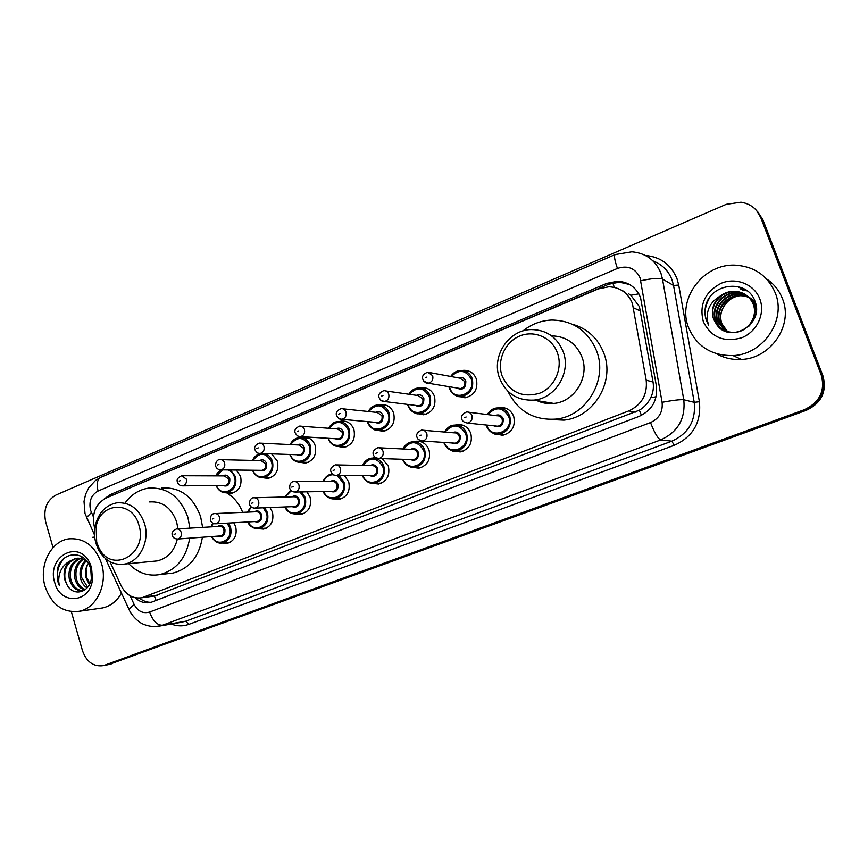 <?xml version="1.0" encoding="UTF-8"?>
<svg xmlns="http://www.w3.org/2000/svg" width="868" height="868" viewBox="0 0 868 868"><rect width="100%" height="100%" fill="white"/><g stroke="black" fill="none" stroke-linecap="round" stroke-linejoin="round"><path stroke-width="1.3" d="M498.221 407.884L500.142 407.526C506.597 407.266 511.133 410.238 513.715 416.466C515.69 426.351 512.011 432.622 502.713 435.28L495.172 433.924M455.299 425.049L457.414 424.604C463.783 424.278 468.253 427.24 470.814 433.468C472.724 443.147 469.208 449.309 460.257 451.957L453.346 450.904M413.559 441.747L415.848 441.215C422.108 440.857 426.514 443.798 429.042 450.025C430.908 459.508 427.523 465.563 418.897 468.188L412.506 467.353M382.159 458.619L388.354 466.149C390.166 475.447 386.911 481.404 378.589 484.008L372.622 483.335M344.433 475.545L348.719 481.859C350.488 490.984 347.341 496.843 339.301 499.425L333.681 498.861M306.903 491.82L310.093 497.169C311.807 506.131 308.78 511.903 301.001 514.453L295.662 513.975M269.991 507.53L272.433 512.087C274.104 520.909 271.174 526.583 263.644 529.111L258.534 528.688M233.796 522.753L235.695 526.648C237.322 535.317 234.49 540.905 227.199 543.401L222.295 543.032M236.302 470.044L240.577 476.358C242.205 485.31 239.199 490.973 231.561 493.36L226.407 492.709C233.763 497.028 239.199 503.57 242.671 512.348M271.565 453.866L277.413 461.158C279.073 470.261 275.959 476.022 268.071 478.42L262.678 477.704M379.316 404.933L381.312 404.564C387.204 404.401 391.327 407.266 393.671 413.168C395.472 422.825 391.978 428.868 383.2 431.309L376.842 430.17M462.188 370.517L463.718 370.31C469.762 370.245 473.982 373.153 476.369 379.023C478.257 389.124 474.471 395.374 464.998 397.804L457.599 396.112M420.166 387.953L421.956 387.66C427.935 387.54 432.101 390.437 434.467 396.318C436.311 406.191 432.687 412.343 423.573 414.774L416.738 413.407M339.551 421.479L341.732 421.034C347.536 420.828 351.605 423.671 353.916 429.573C355.674 439.034 352.321 444.98 343.858 447.411L337.88 446.456M300.849 437.613L303.16 437.081C308.889 436.832 312.892 439.664 315.182 445.566C316.885 454.843 313.663 460.691 305.493 463.111L299.84 462.286M156.175 600.58L154.395 596.066L639.38 410.184C644.381 407.157 648.157 402.991 650.729 397.674C653.137 392.683 653.919 387.475 653.051 382.05L639.434 306.664L630.83 295.25L628.606 293.742M109.997 561.726L121.129 585.705C126.012 595.003 132.967 599.018 142.005 597.737L628.779 410.911C641.778 404.781 647.593 394.528 646.193 380.162L632.392 303.333C627.987 292.874 620.164 287.351 608.913 286.765L598.291 288.914L105.863 498.134C94.959 504.46 91.259 514.626 94.764 528.623M372.947 458.011L375.258 457.425M134.996 597.694C139.705 601.969 144.945 603.564 150.717 602.468L639.13 416.369C652.031 410.325 657.792 400.202 656.403 386L640.541 297.572C636.233 287.351 628.573 281.905 617.56 281.232L606.754 283.369L110.366 494.576L104.182 498.97M111.614 495.693L608.609 284.281L619.361 282.154L629.56 284.498M53.035 547.632L45.646 521.755C43.172 509.342 46.644 500.413 56.062 494.988L726.256 204.305L741.001 202.179C750.462 203.73 757.026 208.819 760.693 217.434L821.204 374.857C825.414 390.698 819.826 402.296 804.441 409.663L103.574 665.615C93.625 667.015 86.605 662.056 82.493 650.75L71.328 611.658M760.693 217.434L756.527 210.447L761.811 218.638L822.061 375.345C826.26 391.11 820.694 402.665 805.385 409.978L105.766 665.159M151.303 602.327C146.985 602.425 143.025 601.014 139.433 598.074M757.666 211.683L762.929 219.832L761.811 218.638L822.061 375.345C826.26 391.11 820.694 402.665 805.385 409.978L108.413 664.465L103.574 665.615M762.929 219.832L822.918 375.833C827.095 391.522 821.562 403.012 806.307 410.304L109.118 664.465M467.082 370.983L467.743 370.712M466.897 370.506L466.04 370.777M688.595 327.637C676.693 298.896 703.677 262.809 736.129 265.217C754.813 266.747 767.844 275.948 775.222 292.798C786.755 320.108 763.178 354.611 733.015 355.576C711.576 355.793 696.765 346.484 688.595 327.637M766.531 278.932C773.898 283.858 779.204 290.433 782.448 298.668C793.645 325.131 770.773 358.517 741.478 359.428C732.408 359.949 724.064 358.039 716.436 353.699M756.321 308.357L755.475 305.601C751.905 297.767 745.764 293.568 737.073 293.004C722.501 292.256 710.925 307.956 715.872 320.455C717.391 324.654 720.212 327.952 724.313 330.328M749.117 326.01C754.769 319.565 756.256 312.328 753.598 304.299C750.006 296.4 743.822 292.18 735.066 291.615C720.386 290.856 708.733 306.675 713.713 319.272L716.751 324.665C730.053 344.336 764.165 324.1 755.182 301.912C748.379 278.856 711.51 282.436 705.847 305.221C704.48 310.614 704.718 315.844 706.563 320.921L708.668 325.25L707.431 320.715C706.151 309.984 710.512 301.706 720.516 295.869C713.138 302.422 710.838 310.201 713.615 319.207L716.751 324.665M756.278 310.646L755.008 305.276C751.428 297.431 745.286 293.221 736.574 292.657C721.97 291.908 710.382 307.641 715.34 320.162C718.845 328.288 725.116 332.379 734.154 332.422C747.966 332.205 758.415 316.494 753.12 303.963C749.518 296.064 743.333 291.822 734.567 291.257C729.424 291.192 724.737 292.733 720.516 295.869M755.681 303.626C751.601 297.746 746.057 294.664 739.048 294.382C724.574 293.623 713.084 309.214 717.999 321.616L725.377 330.838M755.854 304.386C751.883 297.843 746.122 294.393 738.56 294.035C724.053 293.286 712.541 308.899 717.467 321.334L725.116 330.719M755.193 301.934C751.156 297.941 746.426 295.869 740.99 295.728C726.614 294.979 715.199 310.451 720.093 322.766L726.473 331.272M755.279 302.216C751.189 297.832 746.274 295.554 740.512 295.391C726.115 294.643 714.679 310.136 719.572 322.484L726.19 331.164M727.547 331.619L721.926 323.775C719.984 318.263 720.429 312.816 723.25 307.467C720.332 312.881 719.789 318.263 721.644 323.623L727.297 331.554M759.836 298.993C765.543 313.641 756.907 331.923 741.641 337.771C723.923 342.697 711.152 337.337 703.351 321.702C699.011 304.733 704.946 291.93 721.134 283.293C736.097 276.99 754.346 284.248 759.836 298.993M723.25 307.467C728.144 298.983 735.5 295.001 745.341 295.5M747.109 290.715L742.249 290.14L747.337 290.889M744.961 289.283L740.567 288.925L745.276 289.467M741.543 287.612L738.603 287.514L742.086 287.829M709.796 297.442C704.056 307.022 703.677 316.288 708.668 325.25M502.062 375.833C496.724 360.719 504.829 342.176 519.574 336.079C534.243 329.742 552.135 337.619 557.484 353.092C563.061 368.466 554.543 387.41 539.571 393.247C522.178 398.076 509.679 392.282 502.062 375.833M499.436 377.862C491.288 356.52 508.388 329.938 530.923 329.569C546.319 329.656 557.082 337.034 563.213 351.703C571.296 372.481 555.411 398.423 533.928 400.105C517.361 400.842 505.86 393.432 499.436 377.862M536.945 400.604C542.261 403.11 547.892 404.043 553.817 403.425C574.518 401.841 589.806 377.027 582.016 357.128C576.254 343.327 566.12 336.241 551.592 335.84M522.872 330.968C531.422 324.122 541.068 320.476 551.798 320.032C573.162 320.466 588.135 330.838 596.696 351.16C608.088 380.151 586.074 416.336 556.062 419.081C533.842 420.535 517.773 411.237 507.878 391.208M572.381 324.241C587.495 328.571 598.019 338.303 603.944 353.428C615.162 381.92 593.495 417.443 563.94 420.123L548.392 419.407M540.297 401.971L539.538 401.038M548.945 403.587L547.469 402.361M96.684 542.24L96.185 526.388C100.504 501.899 132.544 500.369 138.847 524.934C148.591 553.979 111.43 574.638 98.909 547.773L96.684 542.24M95.947 543.368C94.232 537.346 94.037 531.27 95.361 525.151C98.692 512.565 105.82 505.122 116.735 502.832C129.875 501.932 139.13 508.8 144.5 523.458C150.121 540.862 139.835 561.683 124.623 564.059C113.556 565.502 104.844 560.728 98.496 549.737L95.947 543.368M177.951 528.872L176.605 521.787C171.376 507.693 162.359 501.075 149.556 501.943M125.339 502.594C131.502 494.402 139.227 489.585 148.515 488.131C167.112 486.991 180.229 496.68 187.868 517.219L189.908 528.145M161.665 487.99C180.067 486.861 193.043 496.409 200.606 516.623L202.624 527.375M153.408 561.27L157.271 560.891C167.6 558.374 174.284 551.104 177.332 539.082M189.701 538.16C186.327 558.037 176.367 570.168 159.831 574.573C148.037 576.558 137.654 572.923 128.681 563.658M202.418 537.238C199.087 556.8 189.235 568.757 172.884 573.097L167.687 573.683M45.049 586.399C38.669 565.665 50.702 541.198 68.713 538.854C84.229 537.683 95.176 545.95 101.567 563.668C108.001 584.077 96.511 608.24 79.172 611.278C62.908 613.058 51.538 604.757 45.049 586.399M92.355 537.335L94.699 537.075M80.312 558.406C72.456 562.464 69.256 569.386 70.731 579.14C72.923 586.594 77.068 590.414 83.187 590.587M79.606 558.287C71.274 562.128 67.845 569.126 69.331 579.292C71.838 587.506 76.482 591.26 83.241 590.576L84.315 590.294M83.154 559.317C77.209 563.961 74.93 570.374 76.308 578.544C77.827 584.251 80.854 587.907 85.411 589.502M82.438 559.025C76.015 563.56 73.509 570.124 74.919 578.696C76.612 584.869 79.932 588.602 84.901 589.893M86.051 561.043C81.993 565.795 80.583 571.437 81.831 577.958L87.646 587.235M85.324 560.522C80.8 565.285 79.172 571.144 80.453 578.099C81.527 582.493 83.729 585.759 87.071 587.918M89.827 583.589L86.67 577.437L86.073 569.603L87.625 564.2C85.476 568.518 84.901 572.956 85.921 577.513L89.361 584.565M85.617 559.719L77.165 558.222C67.65 561.346 63.624 568.529 65.089 579.748L66.836 584.403C72.847 597.238 89.838 592.801 91.346 578.338L90.749 568.876L89.621 565.741C82.97 549.444 61.4 552.167 57.494 568.865L57.874 581.658L59.23 585.292L58.731 581.43C58.568 572.392 62.138 565.676 69.44 561.27C64.59 566.12 63.038 572.294 64.807 579.781L66.836 584.403M91.39 567.954L89.816 565.068M88.113 562.909C84.446 559.166 80.333 557.647 75.755 558.341L69.44 561.27M81.364 557.864L82.753 557.744M91.574 567.694L92.453 579.65C90.098 603.412 60.12 605.3 54.717 582.515C46.145 556.453 79.465 538.42 90.153 563.864L91.574 567.694M121.487 593.17C116.865 601.177 110.583 606.092 102.652 607.925L99.484 608.37M64.471 558.026C57.396 565.795 55.65 574.876 59.23 585.292M640.66 311.113L633.597 307.858M614.262 287.362L612.851 282.881M624.537 291.746L619.926 289.348M641.441 415.36L639.38 410.184M650.729 397.674L656.11 396.784M630.83 295.25L638.826 293.84M653.051 382.05L646.193 380.162M635.398 412.105L628.779 410.911M157.499 595.209L144.511 597M608.609 284.281L606.754 283.369M130.124 595.795L134.171 604.497C137.914 611.365 143.068 613.882 149.632 612.038L650.523 422.553C659.17 418.539 663.033 411.779 662.1 402.296L640.041 277.782C635.343 268.234 627.814 265.109 617.452 268.429L98.073 491.038C91.238 494.934 88.72 501.303 90.532 510.167L93.397 516.807M617.452 268.429C614.653 260.411 613.882 255.8 615.119 254.584L631.861 251.818C645.781 253.098 655.448 260.194 660.895 273.116L662.49 279.019L673.546 285.474L671.995 279.767C668.393 270.632 662.056 264.36 652.975 260.932M87.136 519.075L86.464 517.621L91.422 512.554M645.38 255.463C660.515 256.885 671.051 264.61 676.975 278.639L678.722 285.051L699.413 401.721C701.42 422.249 693.033 436.778 674.241 445.317L188.812 624.374C182.974 626.446 177.126 626.338 171.267 624.038M821.204 374.857L822.918 375.833M804.441 409.663L806.307 410.304M105.039 665.17L111.766 663.77M640.834 280.755C651.749 278.411 658.975 277.836 662.49 279.019L683.778 399.757L694.226 402.329L673.546 285.474L678.722 285.051M662.1 402.296C673.156 400.246 680.382 399.399 683.778 399.757C685.622 418.636 677.941 432.025 660.711 439.913L671.832 441.172C688.552 433.544 696.017 420.6 694.226 402.329L699.413 401.721M650.523 422.553C654.494 432.839 657.89 438.622 660.711 439.913L162.468 625.242L185.774 621.184L671.832 441.172L674.241 445.317M149.632 612.038C152.801 620.848 157.075 625.253 162.468 625.242L155.947 626.577M180.794 622.378L185.774 621.184L188.812 624.374M129.397 610.215L128.887 609.13L134.171 604.497M94.536 535.035L84.999 513.476L84.012 501.4L85.606 494.261L88.807 487.686L95.491 480.449L100.786 477.346C97.216 479.461 96.315 484.029 98.073 491.038M113.892 494.51L110.366 494.576M450.731 376.473C453.085 372.882 456.286 370.896 460.344 370.495C466.04 370.43 470.022 373.175 472.268 378.719C474.047 388.246 470.478 394.148 461.537 396.437C455.689 396.6 451.62 393.855 449.342 388.202M449.461 386.737L449.776 387.833C454.127 402.557 476.673 393.388 471.194 378.98C465.639 369.768 458.998 368.965 451.273 376.571M458.293 377.873C461.733 376.69 464.239 377.808 465.812 381.204C465.812 388.463 462.709 390.698 456.514 387.909M458.174 388.191L460.409 388.56C464 387.66 465.443 385.294 464.738 381.464L459.931 378.166L430.061 372.643M458.109 388.18L428.152 383.2C426.264 383.602 424.474 382.278 422.792 379.218C421.772 376.289 423.389 373.945 427.653 372.198L432.687 375.681C433.436 379.728 431.917 382.245 428.152 383.2L423.779 381.139M425.309 377.732L426.926 377.059L425.309 377.732M467.429 397.327L461.537 396.437C457.458 397.652 453.367 394.875 449.288 388.115L448.919 386.651M408.936 394.246C411.172 390.513 414.318 388.419 418.387 387.953C424.018 387.833 427.946 390.557 430.181 396.123C431.917 405.432 428.488 411.237 419.895 413.526C414.134 413.743 410.108 411.02 407.851 405.356M408.09 404.466L408.253 405.009C412.484 419.559 434.434 410.629 429.107 396.383C423.476 387.095 416.922 386.412 409.446 394.322M416.369 395.309C419.776 394.029 422.282 395.103 423.866 398.553C423.953 405.53 421.013 407.786 415.034 405.334M416.727 405.54L418.647 405.779C422.098 404.879 423.486 402.557 422.792 398.813L418.04 395.537L385.837 390.969M416.662 405.54L384.394 401.504C382.549 401.949 380.77 400.636 379.045 397.566C378.079 394.701 379.652 392.401 383.764 390.665C386.141 390.6 387.801 391.761 388.734 394.126C389.461 398.086 388.007 400.549 384.394 401.504L380.64 400.137M381.41 396.177L382.972 395.515L381.41 396.177M426.112 414.22L419.895 413.526C416.065 414.882 412.029 412.126 407.797 405.269L407.569 404.401M368.292 411.508C370.397 407.656 373.49 405.475 377.547 404.955C383.103 404.792 386.987 407.493 389.189 413.059C390.882 422.173 387.595 427.881 379.327 430.181C373.641 430.43 369.681 427.729 367.446 422.054M367.782 421.642L367.815 421.729C371.927 436.116 393.302 427.425 388.115 413.331C382.452 403.989 376.007 403.403 368.77 411.551M375.573 412.278C378.936 410.911 381.421 411.964 383.016 415.436C383.179 422.173 380.368 424.441 374.607 422.249M376.311 422.412L377.96 422.553C381.291 421.653 382.614 419.363 381.942 415.707L377.254 412.452L342.893 408.817M376.245 422.401L341.84 419.309C340.039 419.786 338.26 418.484 336.513 415.403C335.547 412.625 337.088 410.369 341.102 408.622C343.446 408.546 345.073 409.685 346.006 412.061C346.712 415.924 345.323 418.343 341.84 419.309L338.683 418.43M338.726 414.101L340.245 413.461L338.726 414.101M328.733 428.271C330.73 424.333 333.746 422.076 337.782 421.512C343.261 421.316 347.091 423.996 349.272 429.573C350.922 438.503 347.753 444.112 339.779 446.402C334.191 446.684 330.285 443.993 328.082 438.329L328.061 438.286M328.505 438.307C332.78 452.228 353.189 443.581 348.198 429.834C342.513 420.47 336.176 419.96 329.178 428.304M335.84 428.803C339.16 427.36 341.623 428.391 343.229 431.895C343.435 438.416 340.755 440.684 335.189 438.709M336.892 438.807L338.325 438.893C341.536 437.993 342.817 435.747 342.155 432.156L337.522 428.933L301.163 426.21M336.827 438.807L300.447 436.626C298.679 437.136 296.91 435.844 295.131 432.763C294.165 430.127 295.652 427.902 299.612 426.09C301.912 425.993 303.529 427.132 304.44 429.497C305.124 433.284 303.789 435.66 300.447 436.626L297.811 436.072M297.214 431.537L298.69 430.908L297.214 431.537M290.216 444.579C292.104 440.564 295.044 438.264 299.037 437.656C304.44 437.418 308.216 440.087 310.364 445.653C311.97 454.409 308.932 459.921 301.229 462.199C295.847 462.536 292.039 459.964 289.804 454.485M290.216 454.496C294.653 467.928 314.097 459.313 309.29 445.924C303.626 436.539 297.399 436.094 290.617 444.6M297.149 444.904C300.415 443.396 302.845 444.405 304.451 447.921C304.69 454.257 302.129 456.525 296.748 454.724M298.451 454.778L299.699 454.821C302.791 453.921 304.017 451.707 303.377 448.192L298.82 444.991L260.606 443.157M298.386 454.778L260.161 453.476C258.414 454.007 256.657 452.738 254.856 449.646C254.009 446.966 255.474 444.774 259.25 443.092C261.507 442.973 263.091 444.101 263.991 446.467C264.664 450.188 263.384 452.521 260.161 453.476L257.959 453.139M256.82 448.496L258.263 447.888L256.82 448.496M264.87 453.628C268.527 454.745 271.055 457.306 272.443 461.331C274.017 469.924 271.076 475.349 263.644 477.617C258.469 477.975 254.758 475.523 252.501 470.239M252.881 470.239C257.427 483.237 276.002 474.677 271.38 461.602C265.727 452.217 259.619 451.837 253.055 460.441M259.434 460.604C262.646 459.031 265.055 460.018 266.65 463.555C266.921 469.718 264.458 471.975 259.261 470.315M260.942 470.337L262.038 470.347C265.022 469.447 266.205 467.277 265.586 463.827L261.094 460.637L221.145 459.66M260.888 470.337L220.939 469.87C218.107 469.707 216.349 468.449 215.655 466.094C214.776 465.552 216.36 459.085 219.962 459.628C222.186 459.508 223.738 460.626 224.628 462.991C225.279 466.626 224.042 468.926 220.939 469.87L219.094 469.675M217.51 465.009L218.91 464.423L217.51 465.009M252.686 460.431C254.335 456.644 256.993 454.322 260.639 453.487C256.255 455.016 253.586 457.338 252.599 460.431M230.432 469.979L235.467 476.619C236.997 485.06 234.165 490.398 226.971 492.644C221.991 493.035 218.378 490.67 216.11 485.559M216.457 485.559C221.069 498.156 238.874 489.682 234.403 476.89C233.253 473.451 231.17 471.14 228.154 469.957M222.675 475.903C225.832 474.286 228.208 475.252 229.792 478.8C230.085 484.811 227.72 487.046 222.685 485.505M224.345 485.494L225.311 485.483C228.197 484.594 229.336 482.456 228.729 479.071L224.313 475.903L182.757 475.74M224.291 485.494L182.736 485.841C180.034 485.809 178.287 484.561 177.484 482.109C176.345 479.733 177.756 477.606 181.716 475.74L186.294 479.082C186.924 482.651 185.741 484.908 182.736 485.841L181.184 485.733M179.22 481.089L180.587 480.514L179.22 481.089M216.11 475.87L221.08 469.87M222.533 469.892L216.447 475.87M486.286 425.624L486.091 424.994L486.275 425.635C490.713 432.752 495.085 435.584 499.415 434.13C493.165 434.51 488.792 431.7 486.308 425.7M487.306 414.546C489.552 410.727 492.774 408.535 496.995 407.949C503.082 407.689 507.357 410.499 509.798 416.38C511.653 425.711 508.192 431.624 499.415 434.13L505.306 434.651M486.688 425.06L486.785 425.363C491.255 440.326 514.344 431.309 508.724 416.651C502.68 407.005 495.736 406.322 487.903 414.622M495.205 415.522C498.829 414.144 501.498 415.251 503.212 418.843C503.342 425.938 500.283 428.26 494.011 425.819M495.812 426.004L497.939 426.231C501.476 425.244 502.876 422.868 502.138 419.125C501.151 416.749 499.425 415.631 496.973 415.75L468.818 412.246M467.505 423.063C464.054 422.412 462.167 421.078 461.83 419.081C460.702 416.445 462.253 414.069 466.496 411.953C469.078 411.823 470.879 413.016 471.91 415.522C472.691 419.504 471.216 422.011 467.505 423.063L495.747 426.004M466.138 416.987L464.488 417.66L466.138 416.987M443.819 442.561L443.776 442.496C448.355 449.7 452.673 452.51 456.731 450.926C450.579 451.349 446.271 448.561 443.819 442.561M444.557 432.025C446.673 428.065 449.83 425.765 454.051 425.125C460.062 424.821 464.271 427.609 466.691 433.49C468.492 442.626 465.172 448.43 456.731 450.926L462.959 451.241M444.34 442.452C448.886 457.024 471.031 448.116 465.617 433.761C459.508 424.051 452.673 423.486 445.11 432.069M452.282 432.676C455.863 431.179 458.51 432.253 460.246 435.899C460.463 442.713 457.544 445.056 451.523 442.919M453.356 443.038L455.147 443.157C458.554 442.17 459.888 439.848 459.172 436.17C458.195 433.805 456.503 432.687 454.083 432.828L423.465 430.268M453.291 443.038L422.618 441.042C419.352 440.597 417.465 439.284 416.966 437.103C415.924 434.477 417.432 432.134 421.501 430.094C424.04 429.953 425.819 431.136 426.828 433.642C427.588 437.526 426.177 440 422.618 441.042L418.528 439.62M421.067 435.118L419.461 435.769L421.067 435.118M402.98 448.984C404.976 444.904 408.069 442.528 412.278 441.834C418.192 441.497 422.336 444.264 424.723 450.145C426.47 459.096 423.28 464.803 415.154 467.277C409.24 467.743 405.041 465.074 402.568 459.281M403.088 459.302C407.884 473.255 428.846 464.337 423.649 450.416C417.519 440.673 410.803 440.195 403.501 449.006M410.521 449.364C414.047 447.779 416.683 448.821 418.419 452.499C418.691 459.085 415.924 461.429 410.108 459.53M411.953 459.584L413.483 459.639C416.759 458.662 418.05 456.373 417.345 452.77C416.39 450.405 414.72 449.298 412.333 449.45L379.446 447.812M411.899 459.584L378.969 458.51C375.822 458.195 373.945 456.894 373.359 454.615C372.35 452.033 373.826 449.743 377.775 447.736C380.271 447.573 382.018 448.745 383.016 451.251C383.743 455.06 382.397 457.479 378.969 458.51L375.638 457.696M377.254 452.738L375.692 453.367L377.254 452.738M362.542 465.443C364.408 461.288 367.435 458.846 371.613 458.12C377.417 457.74 381.508 460.485 383.851 466.355C385.566 475.132 382.484 480.753 374.64 483.205C368.998 483.704 364.918 481.187 362.412 475.631M362.889 475.642C367.858 489.064 387.768 480.188 382.777 466.637C376.647 456.872 370.061 456.481 363.019 465.454M369.876 465.606C373.349 463.946 375.952 464.966 377.689 468.655C378.003 475.046 375.356 477.389 369.757 475.675M371.591 475.686L372.904 475.686C376.061 474.72 377.298 472.463 376.614 468.937C375.67 466.583 374.032 465.476 371.688 465.639L336.697 464.912M371.537 475.686L336.524 475.501C333.518 475.328 331.663 474.047 330.947 471.649C329.938 469.187 331.381 466.93 335.265 464.879C337.706 464.705 339.431 465.866 340.419 468.373C341.124 472.094 339.833 474.481 336.524 475.501L333.844 475.056M334.657 469.859L333.138 470.478L334.657 469.859M323.156 481.447C324.925 477.226 327.876 474.742 331.999 473.971L332.27 473.939M339.052 475.523L344.043 482.152C345.703 490.767 342.741 496.29 335.167 498.731C329.764 499.252 325.793 496.843 323.265 491.516M323.71 491.505C328.788 504.46 347.775 495.65 342.969 482.434L336.936 475.512M333.182 474.698C328.809 474.872 325.608 477.118 323.601 481.447M330.296 481.414C333.703 479.711 336.274 480.698 338.01 484.409C338.346 490.615 335.808 492.948 330.404 491.386M332.227 491.342L333.366 491.331C336.415 490.366 337.609 488.152 336.947 484.691C336.014 482.337 334.397 481.241 332.097 481.414L295.163 481.556M332.173 491.353L295.239 492.037C292.299 491.939 290.454 490.67 289.695 488.217C289.554 483.975 290.964 481.751 293.916 481.556C296.324 481.371 298.006 482.532 298.972 485.017C299.666 488.673 298.418 491.017 295.239 492.037L293.059 491.809M293.232 486.525L291.756 487.122L293.232 486.525M284.802 497.006L290.758 490.225M301.63 491.917L305.254 497.548C306.871 506.011 304.017 511.447 296.682 513.856C291.485 514.399 287.634 512.098 285.105 506.945M285.518 506.934C290.65 519.476 308.813 510.753 304.18 497.831L300.013 491.95M291.257 490.735L285.214 496.995M291.746 496.821C295.087 495.064 297.626 496.04 299.351 499.751C299.699 505.805 297.268 508.116 292.049 506.673M293.84 506.608L294.827 506.565C297.767 505.61 298.928 503.429 298.277 500.033C297.366 497.689 295.782 496.604 293.514 496.778L254.769 497.755M293.785 506.608L255.051 508.116C252.187 508.095 250.353 506.836 249.539 504.351C248.628 504.341 250.071 497.277 253.695 497.787C256.049 497.592 257.698 498.742 258.653 501.227C259.326 504.818 258.122 507.107 255.051 508.116L253.272 508.019M252.924 502.735L251.481 503.31L252.924 502.735M247.423 512.142L250.982 506.749L247.347 512.142M264.686 507.737L267.442 512.554C269.015 520.876 266.248 526.225 259.163 528.601C254.161 529.154 250.407 526.941 247.89 521.95M248.259 521.928C253.423 534.113 270.838 525.487 266.368 512.847L263.264 507.802M251.394 507.107L247.803 512.12M254.172 511.838C257.449 510.037 259.944 511.002 261.659 514.713C262.027 520.626 259.684 522.905 254.628 521.57M256.396 521.473L257.253 521.418C260.107 520.474 261.214 518.337 260.584 514.995C259.695 512.652 258.132 511.577 255.919 511.762L215.481 513.541M256.342 521.473L215.926 523.773C212.638 523.567 210.805 522.319 210.457 520.051C210.338 515.885 211.694 513.726 214.548 513.585C216.848 513.389 218.465 514.529 219.409 516.992C220.06 520.518 218.899 522.775 215.926 523.773L214.461 523.751M213.68 518.511L212.28 519.075L213.68 518.511M210.989 526.876L212.855 523.165M228.436 523.068L230.562 527.191C232.103 535.361 229.423 540.634 222.555 542.977C217.738 543.552 214.081 541.415 211.586 536.565M211.922 536.543C217.076 548.392 233.817 539.874 229.499 527.473L227.101 523.133M213.235 523.361L211.325 526.854M217.532 526.475C220.754 524.641 223.206 525.585 224.91 529.296C225.279 535.079 223.022 537.346 218.128 536.088M219.854 535.968L220.613 535.903C223.369 534.97 224.454 532.865 223.835 529.588C222.957 527.256 221.427 526.182 219.246 526.377L177.246 528.916M219.81 535.968L177.832 539.017C174.62 538.898 172.808 537.672 172.396 535.339C171.322 532.963 172.667 530.836 176.421 528.959C178.678 528.764 180.273 529.892 181.184 532.355C181.813 535.816 180.696 538.041 177.832 539.017L176.595 539.039M175.477 533.874L174.121 534.417L175.477 533.874M155.014 595.947L142.005 597.737M303.16 437.081L306.719 437.288M341.732 421.034L345.789 421.381M421.956 387.66L427.36 388.506M463.718 370.31L469.979 371.569M381.312 404.564L385.989 405.117M415.848 441.215L420.242 441.497M457.414 424.604L462.568 425.114M500.142 407.526L506.218 408.394M619.361 282.154L617.56 281.232M105.473 558.612L128.887 609.13C131.773 616.627 140.442 623.105 141.354 623.137C141.809 623.886 151.998 628.172 159.831 626.034L180.696 622.399M615.119 254.584L100.786 477.346M110.312 664.226L106.959 664.921M733.015 355.576L741.478 359.428M556.062 419.081L563.94 420.123M533.928 400.105L553.817 403.425M96.185 526.388L95.361 525.151M159.831 574.573L172.884 573.097M124.623 564.059L157.271 560.891M98.909 547.773L98.496 549.737M75.755 558.341L77.165 558.222M91.346 578.338L92.453 579.65M89.621 565.741L90.153 563.864M79.172 611.278L102.652 607.925M460.344 370.495C456.427 370.777 453.215 372.763 450.687 376.462M448.886 386.651L449.288 388.115M418.387 387.953C414.47 388.278 411.313 390.372 408.882 394.235M407.537 404.401L407.797 405.269M385.826 430.68L379.327 430.181C375.844 431.711 371.862 428.976 367.381 421.978L367.262 421.598M377.547 404.955C373.663 405.313 370.549 407.493 368.227 411.497M346.538 446.727L339.779 446.402C337.836 446.868 331.511 446.575 328.006 438.275M337.782 421.512C333.93 421.902 330.892 424.159 328.668 428.271M308.216 462.373L301.229 462.199C296.194 462.752 292.364 460.181 289.738 454.485M302.379 437.852L309.258 438.253M299.037 437.656C295.25 438.058 292.277 440.369 290.14 444.568M270.816 477.628L263.644 477.617C262.071 477.942 256.451 478.387 252.425 470.239M234.327 492.514L226.971 492.644C225.485 492.916 220.19 493.588 216.023 485.559M221.025 469.87C218.02 472.105 216.349 474.112 216.013 475.87M496.995 407.949C493.165 408.21 489.921 410.412 487.274 414.535M454.051 425.125C450.459 425.222 447.28 427.523 444.514 432.025M412.278 441.834C408.242 442.365 405.128 444.752 402.936 448.984M402.524 459.281C405.432 465.313 409.642 467.982 415.154 467.277L421.685 467.407M371.613 458.12C367.609 458.662 364.571 461.114 362.477 465.443M362.357 475.631C365.526 481.545 369.627 484.073 374.64 483.205L381.432 483.161M331.999 473.971C328.061 474.536 325.099 477.031 323.091 481.447M323.211 491.516C323.221 493.165 329.059 500.348 335.167 498.731L342.187 498.525M290.747 490.214L284.726 497.006M285.04 506.945C286.364 511.187 290.248 513.487 296.682 513.856L303.909 513.498M247.814 521.961C249.398 526.312 253.185 528.525 259.163 528.601L266.552 528.102M212.801 523.133L210.891 526.876M211.499 536.576C214.418 541.632 218.107 543.769 222.555 542.977L230.107 542.359"/></g></svg>
